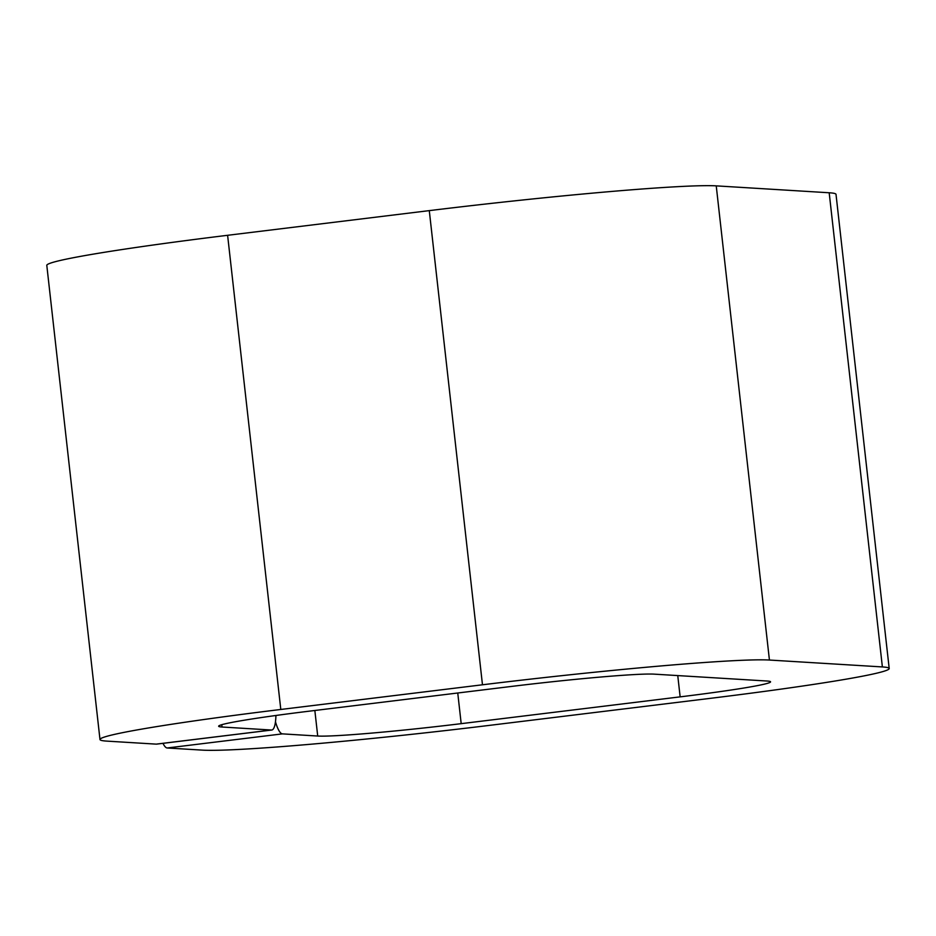 <?xml version="1.0" encoding="UTF-8"?>
<svg xmlns="http://www.w3.org/2000/svg" width="936" height="936" viewBox="0 0 936 936"><rect width="100%" height="100%" fill="white"/><g stroke="black" fill="none" stroke-linecap="round" stroke-linejoin="round"><path stroke-width="1.4" d="M221.785 724.698L222.043 727.015L271.463 730.033A29.847 6.962 83 0 0 271.768 730.022L156.523 744.132A29.847 6.962 -97 0 1 156.218 744.132L106.809 741.113A238.785 10.004 -6.4 0 1 99.988 739.534A238.785 10.004 -6.4 0 1 280.8 709.465L482.473 684.789A238.785 10.004 -6.4 0 1 769.427 660.044L882.379 666.935A238.785 10.004 -6.4 0 1 889.2 668.526A238.785 10.004 -6.4 0 1 708.388 698.584L489.434 725.377A238.785 10.004 -6.4 0 1 202.48 750.134L167.181 747.981A29.847 6.962 -97 0 1 162.981 743.336M271.768 730.022A29.847 6.962 83 0 0 275.921 715.478M222.043 727.015A119.387 4.996 -6.4 0 1 218.638 726.231A119.387 4.996 -6.4 0 1 309.044 711.196L510.705 686.521A119.387 4.996 -6.4 0 1 654.182 674.142L767.146 681.034A119.387 4.996 -6.4 0 1 770.55 681.829A119.387 4.996 -6.4 0 1 680.144 696.864L461.191 723.657A119.387 4.996 -6.4 0 1 317.714 736.035L282.415 733.871L167.181 747.981M99.988 739.534L46.8 265.368A238.785 10.004 -6.4 0 1 227.612 235.299L429.285 210.623A238.785 10.004 -6.4 0 1 716.239 185.866L829.191 192.769A238.785 10.004 -6.4 0 1 836.012 194.349L889.2 668.526M275.465 721.773A29.847 6.962 83 0 0 282.415 733.871M271.463 730.033L156.218 744.132M227.612 235.299L280.8 709.465M429.285 210.623L482.473 684.789M716.239 185.866L769.427 660.044M829.191 192.769L882.379 666.935M677.758 675.581L680.144 696.864M457.751 692.991L461.191 723.657M314.847 710.482L317.714 736.035"/></g></svg>

